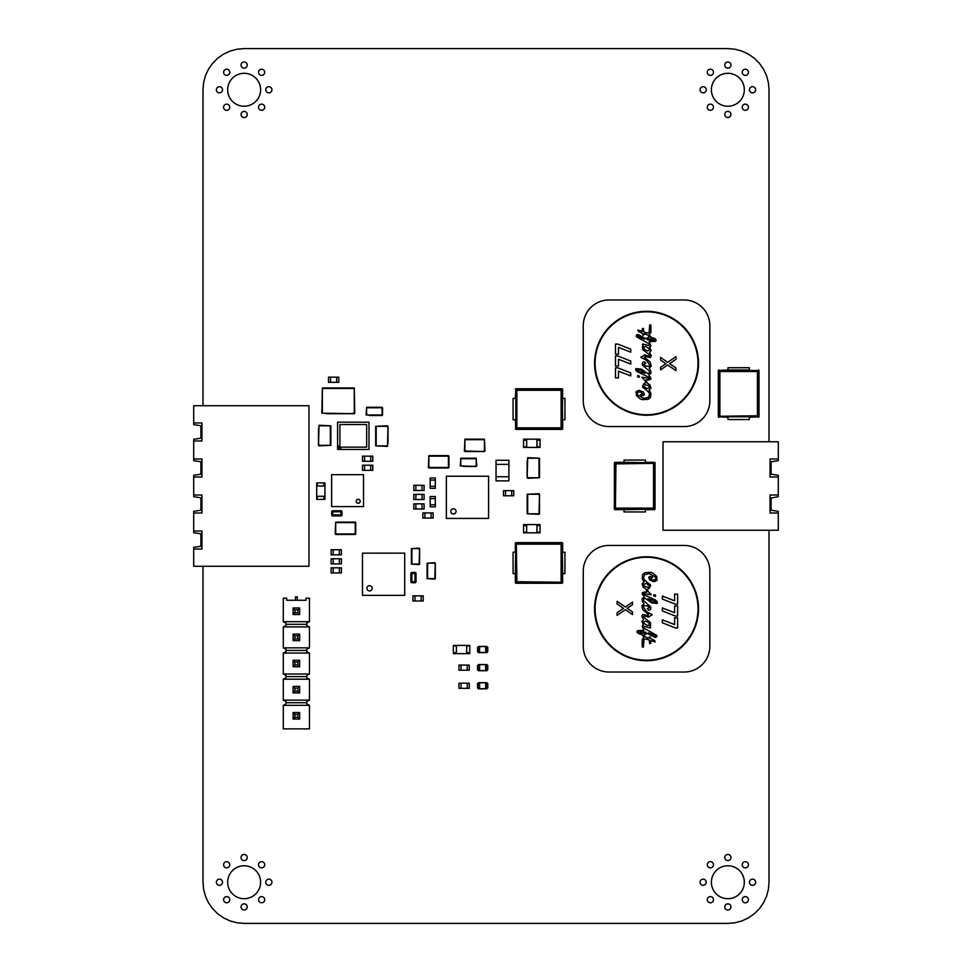 <?xml version="1.0" encoding="UTF-8"?>
<svg xmlns="http://www.w3.org/2000/svg" width="972" height="972" viewBox="0 0 972 972"><rect width="100%" height="100%" fill="white"/><g stroke="black" fill="none" stroke-linecap="round" stroke-linejoin="round"><path stroke-width="1.46" d="M202.978 566.275L202.978 882.236L203.61 889.38L205.457 896.318L208.494 902.818L212.613 908.699L217.679 913.765L223.56 917.884L230.06 920.921L236.986 922.768L244.142 923.4L727.858 923.4L735.014 922.768L741.94 920.921L748.44 917.884L754.321 913.765L759.387 908.699L763.506 902.818L766.543 896.318L768.39 889.38L769.022 882.236L769.022 530.25M769.022 441.75L769.022 89.764L768.39 82.62L766.543 75.682L763.506 69.182L759.387 63.302L754.321 58.235L748.44 54.116L741.94 51.079L735.014 49.232L727.858 48.6L244.142 48.6L236.986 49.232L230.06 51.079L223.56 54.116L217.679 58.235L212.613 63.302L208.494 69.182L205.457 75.682L203.61 82.62L202.978 89.764L202.978 405.725M229.769 899.695A3.086 3.086 0 0 0 225.14 897.022A3.086 3.086 0 0 0 225.14 902.368A3.086 3.086 0 0 0 229.769 899.695M247.228 906.937A3.086 3.086 0 0 0 242.599 904.264A3.086 3.086 0 0 0 242.599 909.61A3.086 3.086 0 0 0 247.228 906.937M222.527 882.236A3.086 3.086 0 0 0 217.898 879.563A3.086 3.086 0 0 0 217.898 884.909A3.086 3.086 0 0 0 222.527 882.236M229.769 864.764A3.086 3.086 0 0 0 225.14 862.091A3.086 3.086 0 0 0 225.14 867.437A3.086 3.086 0 0 0 229.769 864.764M247.228 857.535A3.086 3.086 0 0 0 242.599 854.862A3.086 3.086 0 0 0 242.599 860.208A3.086 3.086 0 0 0 247.228 857.535M260.605 882.236A16.463 16.463 0 0 0 235.904 867.972A16.463 16.463 0 0 0 235.904 896.488A16.463 16.463 0 0 0 260.605 882.236M264.7 899.695A3.086 3.086 0 0 0 260.071 897.022A3.086 3.086 0 0 0 260.071 902.368A3.086 3.086 0 0 0 264.7 899.695M271.929 882.236A3.086 3.086 0 0 0 267.3 879.563A3.086 3.086 0 0 0 267.3 884.909A3.086 3.086 0 0 0 271.929 882.236M264.7 864.764A3.086 3.086 0 0 0 260.071 862.091A3.086 3.086 0 0 0 260.071 867.437A3.086 3.086 0 0 0 264.7 864.764M222.527 89.764A3.086 3.086 0 0 0 217.898 87.091A3.086 3.086 0 0 0 217.898 92.437A3.086 3.086 0 0 0 222.527 89.764M247.228 114.465A3.086 3.086 0 0 0 242.599 111.792A3.086 3.086 0 0 0 242.599 117.138A3.086 3.086 0 0 0 247.228 114.465M229.769 107.236A3.086 3.086 0 0 0 225.14 104.563A3.086 3.086 0 0 0 225.14 109.909A3.086 3.086 0 0 0 229.769 107.236M229.769 72.305A3.086 3.086 0 0 0 225.14 69.632A3.086 3.086 0 0 0 225.14 74.978A3.086 3.086 0 0 0 229.769 72.305M260.605 89.764A16.463 16.463 0 0 0 235.904 75.512A16.463 16.463 0 0 0 235.904 104.028A16.463 16.463 0 0 0 260.605 89.764M247.228 65.063A3.086 3.086 0 0 0 242.599 62.39A3.086 3.086 0 0 0 242.599 67.736A3.086 3.086 0 0 0 247.228 65.063M264.7 107.236A3.086 3.086 0 0 0 260.071 104.563A3.086 3.086 0 0 0 260.071 109.909A3.086 3.086 0 0 0 264.7 107.236M271.929 89.764A3.086 3.086 0 0 0 267.3 87.091A3.086 3.086 0 0 0 267.3 92.437A3.086 3.086 0 0 0 271.929 89.764M264.7 72.305A3.086 3.086 0 0 0 260.071 69.632A3.086 3.086 0 0 0 260.071 74.978A3.086 3.086 0 0 0 264.7 72.305M706.243 882.236A3.086 3.086 0 0 0 701.614 879.563A3.086 3.086 0 0 0 701.614 884.909A3.086 3.086 0 0 0 706.243 882.236M713.472 899.695A3.086 3.086 0 0 0 708.843 897.022A3.086 3.086 0 0 0 708.843 902.368A3.086 3.086 0 0 0 713.472 899.695M713.484 864.764A3.086 3.086 0 0 0 708.843 862.091A3.086 3.086 0 0 0 708.843 867.437A3.086 3.086 0 0 0 713.484 864.764M730.944 906.937A3.086 3.086 0 0 0 726.315 904.264A3.086 3.086 0 0 0 726.315 909.61A3.086 3.086 0 0 0 730.944 906.937M748.416 899.695A3.086 3.086 0 0 0 743.774 897.022A3.086 3.086 0 0 0 743.774 902.368A3.086 3.086 0 0 0 748.416 899.695M755.645 882.236A3.086 3.086 0 0 0 751.016 879.563A3.086 3.086 0 0 0 751.016 884.909A3.086 3.086 0 0 0 755.645 882.236M744.321 882.236A16.463 16.463 0 0 0 719.62 867.972A16.463 16.463 0 0 0 719.62 896.488A16.463 16.463 0 0 0 744.321 882.236M748.416 864.764A3.086 3.086 0 0 0 743.774 862.091A3.086 3.086 0 0 0 743.774 867.437A3.086 3.086 0 0 0 748.416 864.764M730.944 857.535A3.086 3.086 0 0 0 726.315 854.862A3.086 3.086 0 0 0 726.315 860.208A3.086 3.086 0 0 0 730.944 857.535M706.243 89.764A3.086 3.086 0 0 0 701.614 87.091A3.086 3.086 0 0 0 701.614 92.437A3.086 3.086 0 0 0 706.243 89.764M713.472 107.236A3.086 3.086 0 0 0 708.843 104.563A3.086 3.086 0 0 0 708.843 109.909A3.086 3.086 0 0 0 713.472 107.236M713.484 72.305A3.086 3.086 0 0 0 708.843 69.632A3.086 3.086 0 0 0 708.843 74.978A3.086 3.086 0 0 0 713.484 72.305M730.944 114.465A3.086 3.086 0 0 0 726.315 111.792A3.086 3.086 0 0 0 726.315 117.138A3.086 3.086 0 0 0 730.944 114.465M748.416 107.236A3.086 3.086 0 0 0 743.774 104.563A3.086 3.086 0 0 0 743.774 109.909A3.086 3.086 0 0 0 748.416 107.236M755.645 89.764A3.086 3.086 0 0 0 751.016 87.091A3.086 3.086 0 0 0 751.016 92.437A3.086 3.086 0 0 0 755.645 89.764M744.321 89.764A16.463 16.463 0 0 0 719.62 75.512A16.463 16.463 0 0 0 719.62 104.028A16.463 16.463 0 0 0 744.321 89.764M748.416 72.305A3.086 3.086 0 0 0 743.774 69.632A3.086 3.086 0 0 0 743.774 74.978A3.086 3.086 0 0 0 748.416 72.305M730.944 65.063A3.086 3.086 0 0 0 726.315 62.39A3.086 3.086 0 0 0 726.315 67.736A3.086 3.086 0 0 0 730.944 65.063M461.044 665.079L469.269 665.079L469.269 670.218L458.978 670.218L458.978 665.079L461.044 665.079L461.044 670.218M467.216 665.079L467.216 670.218M454.556 653.646L453.329 653.646L453.329 645.42L456.415 646.453L456.415 652.625L454.556 652.625L454.556 653.646L468.553 653.646L468.553 652.625L466.706 652.625L466.706 646.453L469.792 645.42L469.792 653.646L468.553 653.646M456.415 645.42L469.282 645.42L453.839 645.42L456.415 645.42L456.415 653.646M466.706 645.42L466.706 653.646M461.044 683.194L469.269 683.194L469.269 688.334L458.978 688.334L458.978 683.194L461.044 683.194L461.044 688.334M467.216 683.194L467.216 688.334M479.573 670.692L479.597 664.593L485.721 664.593L485.721 670.716L479.597 670.716L479.597 664.593M479.718 664.714L485.721 664.593M485.587 664.714L485.745 670.692M477.556 666.027L477.556 669.271M479.415 670.741L486.863 670.741A1.543 1.543 0 0 1 487.798 669.793L487.798 669.258A2.053 2.053 0 0 0 487.543 669.344L487.543 665.954A2.053 2.053 0 0 0 487.798 666.039L487.798 665.504A1.543 1.543 0 0 1 486.863 664.569L478.455 664.569A1.543 1.543 0 0 1 477.507 665.504L477.507 666.039A2.053 2.053 0 0 0 477.762 665.954L477.762 669.344A2.053 2.053 0 0 0 477.507 669.258L477.507 669.793A1.543 1.543 0 0 1 478.455 670.741L479.415 670.741A2.466 2.466 0 0 0 479.281 670.328L479.281 664.97A2.466 2.466 0 0 0 479.415 664.569M487.75 669.271L487.75 666.027M485.903 664.569A2.466 2.466 0 0 0 486.024 664.97L486.024 670.328A2.466 2.466 0 0 0 485.903 670.741M479.597 652.601L479.597 646.477L485.721 646.477L485.721 652.601L479.597 652.601L479.597 646.477M479.718 646.599L485.721 646.477M485.587 646.599L485.721 652.601M477.556 647.911L477.556 651.155M479.415 652.625L486.863 652.625A1.543 1.543 0 0 1 487.798 651.677L487.798 651.143A2.053 2.053 0 0 0 487.543 651.228L487.543 647.838A2.053 2.053 0 0 0 487.798 647.923L487.798 647.388A1.543 1.543 0 0 1 486.863 646.453L478.455 646.453A1.543 1.543 0 0 1 477.507 647.388L477.507 647.923A2.053 2.053 0 0 0 477.762 647.838L477.762 651.228A2.053 2.053 0 0 0 477.507 651.143L477.507 651.677A1.543 1.543 0 0 1 478.455 652.625L479.415 652.625A2.466 2.466 0 0 0 479.281 652.212L479.281 646.866A2.466 2.466 0 0 0 479.415 646.453M487.75 651.155L487.75 647.911M485.903 646.453A2.466 2.466 0 0 0 486.024 646.866L486.024 652.212A2.466 2.466 0 0 0 485.903 652.625M479.573 688.796L479.597 682.696L485.721 682.696L485.721 688.82L479.597 688.82L479.597 682.696M479.718 682.83L485.721 682.696M485.587 682.83L485.745 688.796M477.556 684.142L477.556 687.386M479.415 688.856L486.863 688.856A1.543 1.543 0 0 1 487.798 687.909L487.798 687.374A2.053 2.053 0 0 0 487.543 687.459L487.543 684.069A2.053 2.053 0 0 0 487.798 684.154L487.798 683.62A1.543 1.543 0 0 1 486.863 682.672L478.455 682.672A1.543 1.543 0 0 1 477.507 683.62L477.507 684.154A2.053 2.053 0 0 0 477.762 684.069L477.762 687.459A2.053 2.053 0 0 0 477.507 687.374L477.507 687.909A1.543 1.543 0 0 1 478.455 688.856L479.415 688.856A2.466 2.466 0 0 0 479.281 688.443L479.281 683.085A2.466 2.466 0 0 0 479.415 682.672M487.75 687.386L487.75 684.142M485.903 682.672A2.466 2.466 0 0 0 486.024 683.085L486.024 688.443A2.466 2.466 0 0 0 485.903 688.856M364.561 456.16L372.786 456.16L372.786 461.299L362.495 461.299L362.495 456.16L364.561 456.16L364.561 461.299M370.733 456.16L370.733 461.299M698.528 363.273A51.978 51.978 -90 0 1 646.55 415.238A51.978 51.978 -90 0 1 594.585 363.273A51.978 51.978 90 0 0 646.55 415.238A51.978 51.978 90 0 0 698.528 363.273A51.978 51.978 -90 0 0 646.55 311.295A51.978 51.978 -90 0 0 594.585 363.273M595.095 363.273A51.455 51.455 -90 0 1 646.55 311.805A51.455 51.455 -90 0 1 698.005 363.273A51.455 51.455 -90 0 1 646.55 414.728A51.455 51.455 -90 0 1 595.095 363.273A51.455 51.455 -90 0 0 646.55 414.728A51.455 51.455 -90 0 0 698.005 363.273M608.982 426.562L684.118 426.562A25.734 25.734 90 0 0 709.852 400.841L709.852 325.705A25.734 25.734 90 0 0 684.118 299.971L608.982 299.971A25.734 25.734 90 0 0 583.261 325.705L583.261 400.841A25.734 25.734 90 0 0 608.982 426.562M670.558 363.006L669.635 363.637L676.014 368.024L676.014 370.672L667.703 364.974L660.571 369.882L660.571 367.258L665.954 363.771L660.571 360.077L660.571 357.417L667.728 362.325L676.014 356.627L676.014 359.251L670.558 363.006M617.694 344.052L630.755 349.191L630.755 352.168L618.484 347.417L618.484 354.148L615.507 354.148L615.507 344.052L617.694 344.052L630.755 349.191M617.694 355.922L630.755 361.074L630.755 364.038L618.484 359.288L618.484 366.019L615.507 366.019L615.507 355.922L617.694 355.922L630.755 361.074M617.694 367.805L630.755 372.944L630.755 375.909L618.484 371.158L618.484 377.889L615.507 377.889L615.507 367.805L617.694 367.805L630.755 372.944M639.005 375.836L637.79 375.544L639.503 376.65L637.826 377.1L637.438 376.03L637.826 377.1M650.596 337.175L654.934 338.535L656.185 340.2L655.638 341.293L649.162 341.707L650.924 345.923L649.673 347.15L651.179 350.625L649.539 352.35L651.276 355.922L650.329 357.575L645.092 356.408L644.643 357.392L650.219 362.204L651.252 366.201L649.089 368.096L650.584 370.368L651.021 373.333L648.798 374.9L650.888 378.084L650.669 379.42L646.173 379.93L646.988 382.907L649.867 384.803L650.997 388.18L649.017 390.027L650.827 393.21L650.535 397.366L648.032 399.395L642.261 399.638L640.086 398.812L636.393 395.592L636.077 391.704L639.017 390.282L643.476 392.105L644.327 394.535L643.671 395.495L641.265 395.446L640.378 394.511L642.601 393.867L640.925 391.995L637.924 392.141L637.207 393.575L637.851 395.167L643.974 398.435L648.47 397.366L649.624 394.073L648.713 392.141L642.565 386.88L643.318 385.617L646.647 388.593L649.478 387.694L648.761 385.763L643.367 384.207L645.627 382.676L645.177 380.769L641.86 377.245L649.187 378.363L648.895 377.172L637.608 371.997L635.639 369.603L635.919 368.558L641.484 369.166L647.741 373.6L649.563 372.883L649.721 371.523L642.711 365.338L642.164 363.893L642.893 362.204L644.643 361.815L645.748 363.346L643.804 364.245L645.59 366.128L649.126 366.298L649.831 365.12L646.392 360.26L640.925 357.392L644.667 354.841L648.932 356.274L649.818 355.157L642.65 349.252L642.419 346.615L643.16 345.704L642.65 343.967L648.895 345.619L649.162 343.894L636.308 336.604L636.393 335.146L638.009 334.453L645.858 338.657L649.126 337.126L648.105 335.304L645.627 334.101L643.962 333.846L642.966 335.146L642.395 333.347L638.458 331.525L637.899 330.043L642.285 331.331L642.358 328.621L643.452 328.39L643.78 331.902L646.842 332.983L649.126 332.631L649.709 324.891L650.9 325.134L650.888 332.497L649.065 334.55L651.289 337.466M669.635 363.637L670.704 364.366M665.954 363.771L664.484 362.763M639.005 377.367L639.503 376.65M649.126 332.631L646.842 332.983M643.452 328.39L642.31 329.168M637.899 330.043L639.126 331.877M643.61 335.158L644.302 333.846M645.858 338.657L638.009 334.453L636.393 335.146M642.662 343.967L642.443 344.635M642.65 349.252L643.853 350.722M649.818 355.157L648.932 356.274M641.241 356.736L640.925 357.392M643.561 358.534L644.205 358.802M649.831 365.12L649.126 366.298L645.59 366.128M645.748 363.346L644.643 361.815L642.893 362.204M642.711 365.338L644.023 366.663M649.563 372.883L647.741 373.6M641.484 369.166L635.919 368.558L636.15 370.769M641.86 377.245L642.893 378.485M645.627 382.676L643.367 384.207L648.761 385.763L649.478 387.694L646.647 388.593M643.318 385.617L642.614 385.86L642.917 387.549M649.624 394.073L648.47 397.366L643.974 398.435M637.207 393.575L637.924 392.141L640.925 391.995M641.265 395.446L643.671 395.495L644.327 394.535L643.476 392.105M639.017 390.282L636.077 391.704L636.393 395.592M642.261 399.638L648.032 399.395L650.535 397.366M649.527 391.011L649.017 390.027M647.753 380.04L650.669 379.42L650.888 378.084M644.643 357.392L645.432 356.311M646.732 356.7L650.329 357.575M650.219 347.915L649.673 347.15M649.162 341.707L655.638 341.293M650.572 338.803L649.563 340.261L650.572 338.803L652.005 338.815M652.382 338.863L654.302 339.507M644.169 349.227L647.522 350.892L644.169 349.227L643.853 346.943L644.169 349.227M645.517 346.397L643.853 346.943L645.517 346.397L649.32 348.814L649.588 349.884L649.32 348.814M647.17 339.678L648.275 340.006L647.17 339.678L649.138 338.742L647.17 339.678M645.116 373.284L640.73 369.98L645.116 373.284L639.272 371.608L645.116 373.284M639.272 371.608L637.608 370.332M637.851 336.276L644.436 339.167L637.851 336.276L641.739 336.907L637.972 335.79M654.654 339.823L649.563 340.261M649.588 349.884L647.522 350.892M649.138 338.742L648.275 340.006M637.304 369.858L640.73 369.98M641.739 336.907L644.436 339.167M594.572 608.727A51.978 51.978 90 0 1 646.55 556.762A51.978 51.978 90 0 1 698.528 608.727A51.978 51.978 -90 0 0 646.55 556.762A51.978 51.978 -90 0 0 594.572 608.727A51.978 51.978 90 0 0 646.55 660.705A51.978 51.978 90 0 0 698.528 608.727M698.005 608.727A51.455 51.455 90 0 1 646.55 660.195A51.455 51.455 90 0 1 595.095 608.727A51.455 51.455 90 0 1 646.55 557.272A51.455 51.455 90 0 1 698.005 608.727A51.455 51.455 90 0 0 646.55 557.272A51.455 51.455 90 0 0 595.095 608.727M684.118 545.438L608.982 545.438A25.734 25.734 -90 0 0 583.261 571.159L583.261 646.295A25.734 25.734 -90 0 0 608.982 672.029L684.118 672.029A25.734 25.734 -90 0 0 709.839 646.295L709.839 571.159A25.734 25.734 -90 0 0 684.118 545.438M622.542 608.994L623.465 608.363L617.086 603.977L617.086 601.328L625.397 607.026L632.529 602.118L632.529 604.742L627.147 608.229L632.529 611.923L632.529 614.583L625.373 609.675L617.086 615.373L617.086 612.749L622.542 608.994M675.418 627.948L662.345 622.809L662.345 619.832L674.617 624.583L674.617 617.852L677.593 617.852L677.593 627.948L675.418 627.948L662.345 622.809M675.418 616.078L662.345 610.926L662.345 607.962L674.617 612.712L674.617 605.981L677.593 605.981L677.593 616.078L675.418 616.078L662.345 610.926M675.418 604.195L662.345 599.056L662.345 596.091L674.617 600.842L674.617 594.111L677.593 594.111L677.593 604.195L675.418 604.195L662.345 599.056M654.107 596.164L655.31 596.456L653.597 595.35L655.274 594.9L655.663 595.97L655.274 594.9M642.504 634.825L638.179 633.465L636.915 631.8L637.474 630.707L643.95 630.293L642.176 626.077L643.428 624.85L641.921 621.375L643.573 619.65L641.824 616.078L642.771 614.426L648.008 615.592L648.458 614.608L642.893 609.796L641.848 605.799L644.011 603.904L642.516 601.632L642.079 598.667L644.302 597.1L642.225 593.916L642.431 592.58L646.939 592.07L646.113 589.093L643.245 587.197L642.115 583.82L644.084 581.973L642.273 578.79L642.565 574.634L645.068 572.605L650.839 572.362L653.014 573.188L656.708 576.408L657.023 580.296L654.083 581.718L649.624 579.895L648.774 577.465L649.43 576.505L651.848 576.554L652.722 577.49L650.499 578.133L652.176 580.005L655.189 579.859L655.893 578.425L655.25 576.833L649.126 573.565L644.63 574.634L643.488 577.927L644.387 579.859L650.535 585.12L649.782 586.383L646.453 583.407L643.622 584.306L644.351 586.238L649.746 587.793L647.474 589.324L647.935 591.231L651.24 594.755L643.926 593.637L644.205 594.828L655.493 600.003L657.461 602.397L657.181 603.442L651.629 602.834L645.359 598.4L643.537 599.117L643.379 600.477L650.389 606.662L650.936 608.108L650.207 609.796L648.458 610.185L647.352 608.654L649.308 607.755L647.51 605.872L643.974 605.702L643.27 606.88L646.708 611.74L652.176 614.608L648.433 617.159L644.169 615.726L643.282 616.843L650.45 622.748L650.681 625.385L649.94 626.296L650.45 628.034L644.205 626.381L643.938 628.106L656.805 635.396L656.708 636.854L655.092 637.547L647.243 633.343L643.974 634.874L644.995 636.696L647.474 637.899L649.15 638.154L650.134 636.854L650.718 638.653L654.654 640.475L655.201 641.957L650.815 640.669L650.742 643.379L649.661 643.61L649.32 640.098L646.259 639.017L643.974 639.369L643.391 647.109L642.2 646.866L642.225 639.503L644.035 637.45L641.812 634.534M623.465 608.363L622.408 607.634M627.147 608.229L628.617 609.237M654.107 594.633L653.597 595.35M643.974 639.369L646.259 639.017M649.661 643.61L650.803 642.832M655.201 641.957L653.974 640.123M649.503 636.842L648.81 638.154M647.243 633.343L655.092 637.547L656.708 636.854M650.438 628.034L650.657 627.365M650.45 622.748L649.247 621.278M643.282 616.843L644.169 615.726M651.86 615.264L652.176 614.608M649.539 613.466L648.895 613.198M643.27 606.88L643.974 605.702L647.51 605.872M647.352 608.654L648.458 610.185L650.207 609.796M650.389 606.662L649.077 605.337M643.537 599.117L645.359 598.4M651.629 602.834L657.181 603.442L656.951 601.231M651.24 594.755L650.207 593.515M647.474 589.324L649.746 587.793L644.351 586.238L643.622 584.306L646.453 583.407M649.782 586.383L650.487 586.14L650.183 584.451M643.488 577.927L644.63 574.634L649.126 573.565M655.893 578.425L655.189 579.859L652.176 580.005M651.848 576.554L649.43 576.505L648.774 577.465L649.624 579.895M654.083 581.718L657.023 580.296L656.708 576.408M650.839 572.362L645.068 572.605L642.565 574.634M643.573 580.989L644.084 581.973M645.347 591.96L642.431 592.58L642.225 593.916M643.938 596.443L644.302 597.1M648.446 614.596L647.668 615.689M646.368 615.3L642.771 614.426M642.893 624.085L643.428 624.85M643.95 630.293L637.474 630.707M642.528 633.197L643.537 631.739L642.528 633.197L641.095 633.185M640.718 633.137L638.798 632.493M648.932 622.773L645.578 621.108L648.932 622.773L649.26 625.057L648.932 622.773M647.583 625.604L649.26 625.057L647.583 625.604L643.78 623.186L643.513 622.116L643.78 623.186M645.943 632.322L644.825 631.994L645.943 632.322L643.974 633.258L645.943 632.322M647.984 598.716L652.37 602.02L647.984 598.716L653.828 600.392L647.984 598.716M653.828 600.392L655.505 601.668M655.25 635.724L648.664 632.833L655.25 635.724L651.362 635.093L655.128 636.21M638.446 632.177L643.537 631.739M643.513 622.116L645.578 621.108M643.974 633.258L644.825 631.994M655.796 602.142L652.37 602.02M651.362 635.093L648.664 632.833M404.692 595.35L362.495 595.35L362.495 553.153L404.692 553.153L404.692 595.35M369.53 585.679A2.637 2.637 0 0 0 367.246 589.639A2.637 2.637 0 0 0 371.814 589.639A2.637 2.637 0 0 0 369.53 585.679M395.179 595.35L392.603 595.362M372.021 553.153L374.597 553.141M390.027 595.35L387.451 595.362M377.16 553.153L379.736 553.141M384.888 595.35L382.312 595.362M382.312 553.153L384.888 553.141M379.736 595.35L377.16 595.362M387.451 553.153L390.027 553.141M374.597 595.35L372.021 595.362M392.603 553.153L395.179 553.141M404.692 583.261L404.704 585.824M362.495 565.242L362.483 562.679M404.692 578.109L404.704 580.685M362.495 570.394L362.483 567.818M404.692 572.97L404.704 575.533M362.495 575.533L362.483 572.97M404.692 567.818L404.704 570.394M362.495 580.685L362.483 578.109M404.692 562.679L404.704 565.242M362.495 585.824L362.483 583.261M488.576 518.416L446.379 518.416L446.379 476.219L488.576 476.219L488.576 518.416M453.414 508.745A2.637 2.637 0 0 0 451.13 512.706A2.637 2.637 0 0 0 455.698 512.706A2.637 2.637 0 0 0 453.414 508.745M481.577 518.416L479.099 518.428M453.377 476.219L455.844 476.207M476.426 518.416L473.959 518.428M458.517 476.219L460.995 476.207M471.286 518.416L468.808 518.428M463.668 476.219L466.135 476.207M466.135 518.416L463.668 518.428M468.808 476.219L471.286 476.207M460.995 518.416L458.517 518.428M473.959 476.219L476.426 476.207M455.844 518.416L453.377 518.428M479.099 476.219L481.577 476.207M488.576 508.951L488.576 511.418M446.379 485.696L446.367 483.218M488.576 503.8L488.576 506.278M446.379 490.836L446.367 488.369M488.576 498.66L488.576 501.127M446.379 495.987L446.367 493.509M488.576 493.509L488.576 495.987M446.379 501.127L446.367 498.66M488.576 488.369L488.576 490.836M446.379 506.278L446.367 503.8M488.576 483.218L488.576 485.696M446.379 511.418L446.367 508.951M337.588 422.188L368.983 422.188L368.983 449.465L337.588 449.465L337.588 422.188M339.908 424.509L339.908 447.144L366.663 447.144L366.663 424.509L339.908 424.509M338.11 448.955L341.196 448.955L338.11 445.856L338.11 448.955M363.528 474.676L363.528 506.582L331.622 506.582L331.622 474.676L363.528 474.676M356.214 501.26A1.993 1.993 0 0 0 359.203 502.998A1.993 1.993 0 0 0 359.203 499.535A1.993 1.993 0 0 0 356.214 501.26M363.528 478.795L363.54 482.404M363.528 485.49L363.54 489.086M363.528 492.172L363.54 495.781M363.528 498.867L363.54 502.463M331.622 482.404L331.61 478.795M331.622 489.086L331.61 485.49M331.622 495.781L331.61 492.172M331.622 502.463L331.61 498.867M421.168 601.012L412.93 601.012L412.93 595.86L423.221 595.86L423.221 601.012L421.168 601.012L421.168 595.86M414.983 601.012L414.983 595.86M415.858 503.861L424.096 503.861L424.096 509L413.805 509L413.805 503.861L415.858 503.861L415.858 509M422.03 503.861L422.03 509M430.171 486.255L430.171 478.03L435.31 478.03L435.31 488.321L430.171 488.321L430.171 486.255L435.31 486.255M430.171 480.083L435.31 480.083M430.171 504.784L430.171 496.546L435.31 496.546L435.31 506.837L430.171 506.837L430.171 504.784L435.31 504.784M430.171 498.612L435.31 498.612M415.858 485.332L424.096 485.332L424.096 490.483L413.805 490.483L413.805 485.332L415.858 485.332L415.858 490.483M422.03 485.332L422.03 490.483M422.042 499.535L413.805 499.535L413.805 494.384L424.096 494.384L424.096 499.535L422.042 499.535L422.042 494.384M415.858 499.535L415.858 494.384M424.922 512.912L433.148 512.912L433.148 518.064L422.856 518.064L422.856 512.912L424.922 512.912L424.922 518.064M431.094 512.912L431.094 518.064M496.036 476.742L496.036 460.266L508.903 460.266L508.903 480.861L496.036 480.861L496.036 476.742L508.903 476.742M496.036 464.385L508.903 464.385M538.792 439.174L540.031 439.174L540.031 447.412L536.945 446.379L536.945 440.207L538.792 440.207L538.792 439.174L524.795 439.174L524.795 440.207L526.654 440.207L526.654 446.379L523.568 447.412L523.568 439.174L524.795 439.174M536.945 447.412L524.078 447.412L539.521 447.412L536.945 447.412L536.945 439.174M526.654 447.412L526.654 439.174M511.734 495.781L503.496 495.781L503.496 490.629L513.787 490.629L513.787 495.781L511.734 495.781L511.734 490.629M505.562 495.781L505.562 490.629M333.165 549.702L341.403 549.702L341.403 554.854L331.112 554.854L331.112 549.702L333.165 549.702L333.165 554.854M339.337 549.702L339.337 554.854M333.165 567.818L341.403 567.818L341.403 572.97L331.112 572.97L331.112 567.818L333.165 567.818L333.165 572.97M339.337 567.818L339.337 572.97M333.165 558.766L341.403 558.766L341.403 563.906L331.112 563.906L331.112 558.766L333.165 558.766L333.165 563.906M339.337 558.766L339.337 563.906M538.792 524.601L540.031 524.601L540.031 532.826L536.945 531.806L536.945 525.621L538.792 525.621L538.792 524.601L524.795 524.601L524.795 525.621L526.654 525.621L526.654 531.806L523.568 532.826L523.568 524.601L524.795 524.601M536.945 532.826L524.078 532.826L539.521 532.826L536.945 532.826L536.945 524.601M526.654 532.826L526.654 524.601M324.927 498.138L324.927 499.377L316.702 499.377L317.723 496.291L323.907 496.291L323.907 498.138L324.927 498.138L324.927 484.141L323.907 484.141L323.907 486L317.723 486L316.702 482.914L324.927 482.914L324.927 484.141M316.702 496.291L316.702 483.424L316.702 498.867L316.702 496.291L324.927 496.291M316.702 486L324.927 486M330.541 377.16L338.778 377.16L338.778 382.312L328.487 382.312L328.487 377.16L330.541 377.16L330.541 382.312M336.713 377.16L336.713 382.312M370.733 470.351L362.495 470.351L362.495 465.211L372.786 465.211L372.786 470.351L370.733 470.351L370.733 465.211M364.561 470.351L364.561 465.211M193.707 440.972L193.707 439.295L200.912 438.178L200.912 425.76L193.707 424.643L193.707 422.966L201.945 422.966L201.945 440.972L193.707 440.972L193.707 458.978L201.945 458.978L201.945 476.997L193.707 476.997L193.707 495.003L201.945 495.003L201.945 513.009L193.707 513.009L193.707 531.028L201.945 531.028L201.945 549.034L193.707 549.034L193.707 566.275L308.987 566.275L308.987 405.725L193.707 405.725L193.707 422.966M193.707 458.978L193.707 460.667L200.912 461.773L200.912 474.202L193.707 475.32L193.707 476.997M193.707 495.003L193.707 496.68L200.912 497.798L200.912 510.227L193.707 511.333L193.707 513.009M193.707 531.028L193.707 532.705L200.912 533.822L200.912 546.24L193.707 547.358L193.707 549.034M200.912 437.704L201.945 437.704M200.912 462.259L201.945 462.259M200.912 473.716L201.945 473.716M200.912 498.272L201.945 498.272M200.912 509.741L201.945 509.741M200.912 534.296L201.945 534.296M200.912 545.766L201.945 545.766M200.912 426.234L201.945 426.234M771.088 498.272L771.088 510.227L778.293 511.333L778.293 513.022L770.055 513.022L770.055 495.003L778.293 495.003L778.293 496.68L770.055 498.272M778.293 495.003L778.293 475.32L771.088 474.202L771.088 461.773L778.293 460.667L778.293 441.75L663.013 441.75L663.013 530.25L778.293 530.25L778.293 513.022M778.293 458.991L770.055 458.991L770.055 476.997L778.293 476.997M771.088 462.259L770.055 462.259M771.088 509.741L770.055 509.741M771.088 473.728L770.055 473.728M283.302 621.691L283.302 598.169L286.704 598.169L286.704 600.259L306.046 600.259L306.046 598.169L309.448 598.169L309.448 621.691L283.302 621.691L285.914 622.967L285.914 625.64L283.302 626.916L283.302 647.838L285.914 649.102L285.914 651.787L283.302 653.062L283.302 673.973L285.914 675.248L285.914 677.921L283.302 679.197L283.302 700.119L285.914 701.383L285.914 704.068L283.302 705.344L283.302 728.866L309.448 728.866L309.448 705.344L283.302 705.344M299.643 614.498L297.833 612.688L294.917 612.688L293.107 614.498L299.643 614.498L299.643 607.962L297.833 609.772L294.917 609.772L293.107 607.962L299.643 607.962L299.643 614.498L299.643 607.962M309.448 705.344L306.836 704.068L306.836 701.383L309.448 700.119L309.448 679.197L283.302 679.197M285.914 702.732L306.836 702.732M283.302 700.119L309.448 700.119M309.448 679.197L306.836 677.921L306.836 675.248L309.448 673.973L309.448 653.062L283.302 653.062M285.914 676.585L306.836 676.585M283.302 673.973L309.448 673.973M309.448 653.062L306.836 651.787L306.836 649.102L309.448 647.838L309.448 626.916L283.302 626.916M285.914 650.45L306.836 650.45M283.302 647.838L309.448 647.838M309.448 626.916L306.836 625.64L306.836 622.967L309.448 621.691M285.914 624.303L306.836 624.303M299.643 640.645L297.833 638.835L294.917 638.835L293.107 640.645L299.643 640.645L299.643 634.109L297.833 635.919L294.917 635.919L293.107 634.109L299.643 634.109L299.643 640.645L299.643 634.109M299.643 666.78L297.833 664.97L294.917 664.97L293.107 666.78L299.643 666.78L299.643 660.243L297.833 662.066L294.917 662.066L293.107 660.243L299.643 660.243L299.643 666.78L299.643 660.243M299.643 692.927L297.833 691.116L294.917 691.116L293.107 692.927L299.643 692.927L299.643 686.39L297.833 688.2L294.917 688.2L293.107 686.39L299.643 686.39L299.643 692.927L299.643 686.39M299.643 719.061L297.833 717.251L294.917 717.251L293.107 719.061L299.643 719.061L299.643 712.537L297.833 714.347L294.917 714.347L293.107 712.537L299.643 712.537L299.643 719.061L299.643 712.537M295.488 600.259L295.488 596.857L297.262 596.857L297.262 600.259M297.833 638.835L297.833 635.919M294.917 638.835L294.917 635.919M293.107 640.645L293.107 634.109M294.917 612.688L294.917 609.772M293.107 614.498L293.107 607.962M297.833 664.97L297.833 662.066M297.833 612.688L297.833 609.772M297.833 717.251L297.833 714.347M294.917 717.251L294.917 714.347M293.107 719.061L293.107 712.537M294.917 691.116L294.917 688.2M293.107 692.927L293.107 686.39M297.833 691.116L297.833 688.2M294.917 664.97L294.917 662.066M293.107 666.78L293.107 660.243M551.1 429.393L526.909 429.393M551.1 388.739L526.909 388.739M564.939 419.746L562.679 419.746L562.679 428.883L562.156 388.739L515.84 388.739L515.33 398.386L513.07 398.386L513.07 419.746L515.33 419.746L515.84 429.393L515.33 428.883L516.363 427.85L561.123 428.36L562.156 429.393L515.84 429.393L515.84 388.739L516.873 389.772L516.873 428.36L515.84 429.393L515.84 388.739L562.156 388.739L562.679 398.386L564.939 398.386L564.939 419.746L564.939 398.386M562.156 429.393L515.84 429.393L562.679 428.883L562.156 429.393L562.679 428.883L561.646 427.85L516.873 427.85L516.873 389.772L561.123 389.772L561.123 427.85L561.123 390.282L516.363 390.282L515.33 389.262L562.156 388.751L561.123 389.772L561.646 390.282L562.667 389.262L562.156 429.393M551.1 583.261L526.909 583.261M564.939 573.614L562.679 573.614L562.156 542.607L515.84 542.607L515.84 583.261L562.156 583.261L562.679 573.614L562.156 583.261L515.33 582.738L515.84 583.249L515.33 582.738L516.363 581.718L561.123 582.228L562.156 583.249L515.33 582.738L515.33 573.614L515.33 582.738L515.84 583.261L516.873 582.228L516.363 544.15L516.873 581.718L561.123 582.228L561.646 544.15L516.363 544.15L515.33 543.117L515.33 552.254L513.07 552.254L513.07 573.614L515.33 573.614L515.84 542.607L515.33 543.117L515.84 542.607L516.873 543.64L561.646 544.15L562.667 543.117L562.679 552.254L564.939 552.254L564.939 573.614L564.939 552.254M515.84 542.607L562.156 542.607L561.123 543.64L561.123 581.718L562.667 582.738L562.156 542.607M718.332 381.534L718.332 405.725M718.332 370.478L718.855 369.955L718.332 370.478L718.855 369.955L719.888 370.988L719.365 415.761L718.344 416.794L718.344 370.478L719.365 371.511L757.443 371.511L758.476 369.968L758.986 370.478L718.332 370.478L727.979 369.955L718.332 370.478L718.332 416.794L727.979 417.304L727.979 419.564L749.339 419.564L749.339 417.304L758.986 416.794L758.476 417.304L757.443 416.271L757.953 371.511L758.986 370.478L758.986 416.794L718.332 416.794L758.986 416.794L757.953 415.761L719.888 416.271L757.443 415.761L757.443 370.988L719.888 370.988L719.888 416.271L718.855 417.304L718.332 416.794M727.979 419.564L749.339 419.564M749.339 369.955L749.339 367.695L727.979 367.695L727.979 369.955L749.339 369.955M614.389 498.089L614.389 473.911M624.036 511.94L624.036 509.668L655.043 509.158L655.043 462.842L614.389 462.842L614.389 509.158L624.036 509.668L614.389 509.158L614.899 462.332L614.389 462.842L614.899 462.332L615.932 463.365L615.422 508.125L614.389 509.158L614.899 462.332L624.036 462.332L614.899 462.332L614.389 462.842L615.422 463.875L653.5 463.365L615.932 463.875L615.422 508.125L653.5 508.635L653.5 463.365L654.533 462.332L645.396 462.332L645.396 460.06L624.036 460.06L624.036 462.332L655.043 462.842L654.533 462.332L655.043 462.842L654.01 463.875L653.5 508.635L654.533 509.668L645.396 509.668L645.396 511.94L624.036 511.94L645.396 511.94M655.043 462.842L655.043 509.158L654.01 508.125L615.932 508.125L614.899 509.668L655.043 509.158M645.396 460.06L624.036 460.06M410.864 573.48L411.897 573.48L411.897 572.447A1.033 1.033 90 0 0 410.864 573.48L410.864 573.48A1.033 1.033 -90 0 1 411.897 572.447L414.983 572.447L414.983 573.48L416.016 573.48L416.016 581.718A1.033 1.033 90 0 1 414.983 582.738L411.897 582.738L414.983 582.738L414.983 573.48L411.897 573.48L411.897 581.718L416.016 581.718M410.864 581.718L410.864 581.718A1.033 1.033 90 0 0 411.897 582.738A1.033 1.033 -90 0 1 410.864 581.718L411.897 581.718L411.897 582.738M416.016 573.48A1.033 1.033 90 0 0 414.983 572.447M410.864 581.195L410.864 573.99L410.864 581.195M435.31 578.632L435.31 576.056L434.8 579.142L427.085 578.632L427.085 563.189L435.31 563.189L435.31 565.765L434.8 562.679L427.595 563.189L427.595 578.632L434.8 578.632L435.31 563.189M435.31 565.765L435.31 576.056L435.31 565.765M419.625 564.064L419.625 561.488L419.102 564.574L411.387 564.064L411.387 548.621L419.625 548.621L419.625 551.197L419.102 548.111L411.897 548.621L411.897 564.064L419.102 564.064L419.625 548.621M419.625 551.197L419.625 561.488L419.625 551.197M428.883 467.994L431.447 467.994L428.36 467.471L428.883 455.637L448.432 455.637L448.943 467.471L448.943 456.16L428.883 456.16L428.883 467.471L448.432 467.471L448.432 455.637M448.432 467.994L445.856 467.994L448.943 467.471M445.856 467.994L431.447 467.994L445.856 467.994M322.364 387.974L321.841 413.185L322.364 387.974L354.27 387.974L354.27 413.695L350.151 413.695L354.78 413.185L354.27 388.484L322.364 388.484L322.364 413.185L354.27 413.695M326.483 413.695L350.151 413.695L326.483 413.695M464.895 451.518L467.471 451.518L464.385 451.008L464.895 439.174L484.457 439.174L484.457 451.518L481.881 451.518L484.967 451.008L484.457 439.684L464.895 439.684L464.895 451.008L484.457 451.518M481.881 451.518L467.471 451.518L481.881 451.518M460.789 458.213L460.266 465.928L460.789 458.213L476.219 458.213L476.219 466.451L473.643 466.451L476.742 465.928L476.219 458.723L460.789 458.723L460.789 465.928L476.219 466.451M463.352 466.451L473.643 466.451L463.352 466.451M539.521 458.213L527.675 457.691L539.521 458.213L539.521 477.762L527.164 477.762L527.164 475.187L527.675 478.285L538.998 477.762L538.998 458.213L527.675 458.213L527.164 477.762M527.164 460.789L527.164 475.187L527.164 460.789M539.521 513.787L539.521 511.211L538.998 514.31L527.164 513.787L527.164 494.238L539.521 494.238L539.521 496.814L538.998 493.715L527.687 494.238L527.687 513.787L538.998 513.787L539.521 494.238M539.521 496.814L539.521 511.211L539.521 496.814M366.614 407.268L366.104 414.983L366.614 407.268L382.057 407.268L382.567 414.983L382.567 407.778L366.614 407.778L366.614 414.983L382.057 414.983L382.057 407.268M382.057 415.506L379.481 415.506L382.567 414.983M369.19 415.506L379.481 415.506L369.19 415.506M375.678 445.869L387.512 446.379L375.678 445.869L375.678 426.307L388.022 426.307L388.022 428.883L387.512 425.797L376.188 426.307L376.188 445.869L387.512 445.869L388.022 426.307M388.022 443.293L388.022 428.883L388.022 443.293M330.845 425.797L319.01 425.274L330.845 425.797L330.845 445.346L318.5 445.346L318.5 442.77L319.01 445.856L330.334 445.346L330.334 425.797L319.01 425.797L318.5 445.346M318.5 428.36L318.5 442.77L318.5 428.36M335.692 534.479L338.256 534.479L335.17 533.956L335.692 522.122L355.242 522.122L355.752 533.956L355.752 522.644L335.692 522.644L335.692 533.956L355.242 533.956L355.242 522.122M355.242 534.479L352.666 534.479L355.752 533.956M352.666 534.479L338.256 534.479L352.666 534.479M332.752 510.75A1.033 1.033 -0 0 0 331.731 511.782L331.731 514.868L331.731 511.782L332.752 511.782L332.752 510.75L340.99 510.75A1.033 1.033 -0 0 1 342.023 511.782L342.023 514.868A1.033 1.033 180 0 1 340.99 515.901L340.99 515.901A1.033 1.033 -0 0 0 342.023 514.868L340.99 514.868L340.99 511.782L332.752 511.782L332.752 514.868L340.99 514.868L340.99 515.901M333.275 515.901L340.479 515.901L333.275 515.901M332.752 515.901A1.033 1.033 180 0 1 331.731 514.868A1.033 1.033 -0 0 0 332.752 515.901L332.752 514.868L331.731 514.868M485.587 670.583L479.718 670.583M485.587 652.467L479.718 652.467M485.587 688.698L479.718 688.698M758.986 370.478L758.986 416.794M416.016 573.99L416.016 581.195M427.085 576.056L427.085 565.765M411.387 561.488L411.387 551.197M431.447 455.637L445.856 455.637M326.483 387.974L350.151 387.974M467.471 439.174L481.881 439.174M463.352 458.213L473.643 458.213M539.521 460.789L539.521 475.187M527.164 511.211L527.164 496.814M369.19 407.268L379.481 407.268M375.678 443.293L375.678 428.883M330.845 428.36L330.845 442.77M338.256 522.122L352.666 522.122M342.023 511.782L340.99 511.782L340.99 510.75M333.275 510.75L340.479 510.75"/></g></svg>
